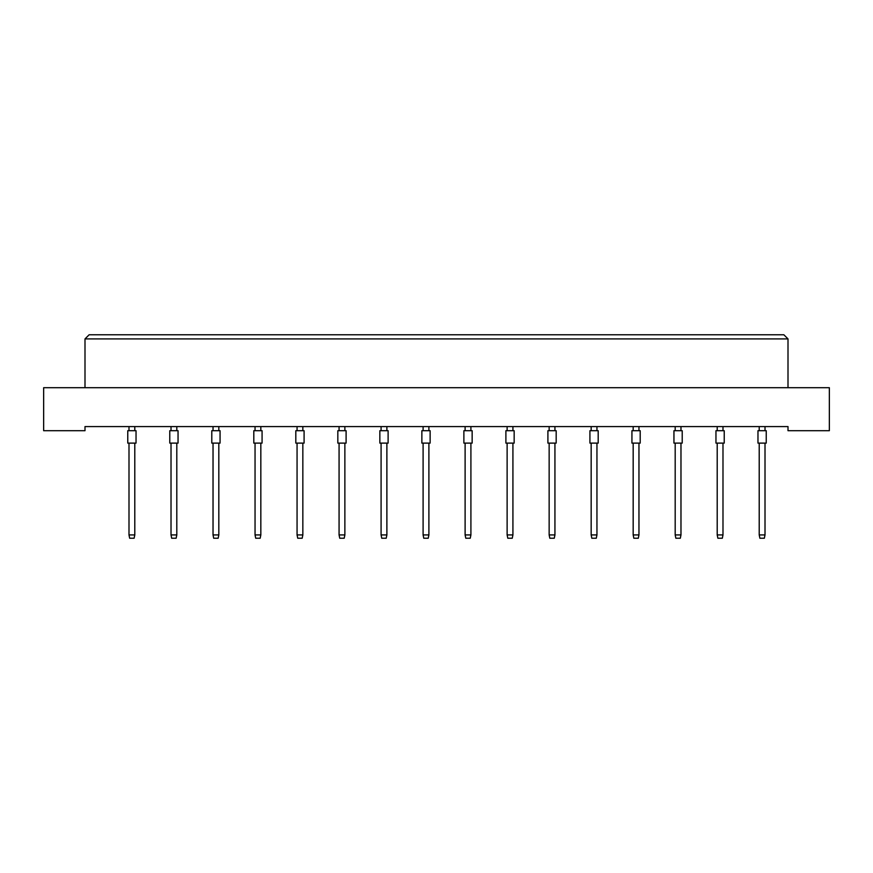 <?xml version="1.0" encoding="UTF-8"?>
<svg xmlns="http://www.w3.org/2000/svg" width="873" height="873" viewBox="0 0 873 873"><rect width="100%" height="100%" fill="white"/><g stroke="black" fill="none" stroke-linecap="round" stroke-linejoin="round"><path stroke-width="1.31" d="M788.003 430.705L829.35 430.705L829.35 387.699L43.65 387.699L43.65 430.705L84.997 430.705L84.997 426.581L788.003 426.581L788.003 430.705M788.003 387.699L788.003 338.91L84.997 338.91L84.997 387.699M84.997 338.91L89.133 334.774L783.867 334.774L788.003 338.91M127.764 443.113L127.764 430.705L136.035 430.705L136.035 443.113L127.764 443.113M134.791 443.113L134.791 534.92L134.126 538.226L129.662 538.226L128.997 534.92L128.997 443.113M128.997 534.92L134.791 534.92M128.997 430.705L128.997 426.581M134.791 426.581L134.791 430.705M169.777 443.113L169.777 430.705L178.048 430.705L178.048 443.113L169.777 443.113M176.804 443.113L176.804 534.92L176.139 538.226L171.675 538.226L171.021 534.92L171.021 443.113M171.021 534.92L176.804 534.92M171.021 430.705L171.021 426.581M176.804 426.581L176.804 430.705M211.79 443.113L211.79 430.705L220.061 430.705L220.061 443.113L211.79 443.113M218.817 443.113L218.817 534.92L218.163 538.226L213.689 538.226L213.034 534.92L213.034 443.113M213.034 534.92L218.817 534.92M213.034 430.705L213.034 426.581M218.817 426.581L218.817 430.705M253.803 443.113L253.803 430.705L262.075 430.705L262.075 443.113L253.803 443.113M260.831 443.113L260.831 534.92L260.176 538.226L255.702 538.226L255.047 534.92L255.047 443.113M255.047 534.92L260.831 534.92M255.047 430.705L255.047 426.581M260.831 426.581L260.831 430.705M295.816 443.113L295.816 430.705L304.088 430.705L304.088 443.113L295.816 443.113M302.844 443.113L302.844 534.92L302.189 538.226L297.726 538.226L297.06 534.92L297.06 443.113M297.06 534.92L302.844 534.92M297.06 430.705L297.06 426.581M302.844 426.581L302.844 430.705M337.829 443.113L337.829 430.705L346.101 430.705L346.101 443.113L337.829 443.113M344.868 443.113L344.868 534.92L344.202 538.226L339.739 538.226L339.073 534.92L339.073 443.113M339.073 534.92L344.868 534.92M339.073 430.705L339.073 426.581M344.868 426.581L344.868 430.705M379.842 443.113L379.842 430.705L388.114 430.705L388.114 443.113L379.842 443.113M386.881 443.113L386.881 534.92L386.215 538.226L381.752 538.226L381.086 534.92L381.086 443.113M381.086 534.92L386.881 534.92M381.086 430.705L381.086 426.581M386.881 426.581L386.881 430.705M421.866 443.113L421.866 430.705L430.127 430.705L430.127 443.113L421.866 443.113M428.894 443.113L428.894 534.92L428.228 538.226L423.765 538.226L423.099 534.92L423.099 443.113M423.099 534.92L428.894 534.92M423.099 430.705L423.099 426.581M428.894 426.581L428.894 430.705M463.879 443.113L463.879 430.705L472.151 430.705L472.151 443.113L463.879 443.113M470.907 443.113L470.907 534.92L470.241 538.226L465.778 538.226L465.113 534.92L465.113 443.113M465.113 534.92L470.907 534.92M465.113 430.705L465.113 426.581M470.907 426.581L470.907 430.705M505.893 443.113L505.893 430.705L514.164 430.705L514.164 443.113L505.893 443.113M512.92 443.113L512.92 534.92L512.255 538.226L507.791 538.226L507.126 534.92L507.126 443.113M507.126 534.92L512.92 534.92M507.126 430.705L507.126 426.581M512.92 426.581L512.92 430.705M547.906 443.113L547.906 430.705L556.177 430.705L556.177 443.113L547.906 443.113M554.933 443.113L554.933 534.92L554.268 538.226L549.804 538.226L549.15 534.92L549.15 443.113M549.15 534.92L554.933 534.92M549.15 430.705L549.15 426.581M554.933 426.581L554.933 430.705M589.919 443.113L589.919 430.705L598.191 430.705L598.191 443.113L589.919 443.113M596.946 443.113L596.946 534.92L596.292 538.226L591.818 538.226L591.163 534.92L591.163 443.113M591.163 534.92L596.946 534.92M591.163 430.705L591.163 426.581M596.946 426.581L596.946 430.705M631.932 443.113L631.932 430.705L640.204 430.705L640.204 443.113L631.932 443.113M638.96 443.113L638.96 534.92L638.305 538.226L633.831 538.226L633.176 534.92L633.176 443.113M633.176 534.92L638.96 534.92M633.176 430.705L633.176 426.581M638.96 426.581L638.96 430.705M673.945 443.113L673.945 430.705L682.217 430.705L682.217 443.113L673.945 443.113M680.973 443.113L680.973 534.92L680.318 538.226L675.844 538.226L675.189 534.92L675.189 443.113M675.189 534.92L680.973 534.92M675.189 430.705L675.189 426.581M680.973 426.581L680.973 430.705M715.958 443.113L715.958 430.705L724.23 430.705L724.23 443.113L715.958 443.113M722.986 443.113L722.986 534.92L722.331 538.226L717.868 538.226L717.202 534.92L717.202 443.113M717.202 534.92L722.986 534.92M717.202 430.705L717.202 426.581M722.986 426.581L722.986 430.705M757.971 443.113L757.971 430.705L766.243 430.705L766.243 443.113L757.971 443.113M765.01 443.113L765.01 534.92L764.344 538.226L759.881 538.226L759.215 534.92L759.215 443.113M759.215 534.92L765.01 534.92M759.215 430.705L759.215 426.581M765.01 426.581L765.01 430.705"/></g></svg>
